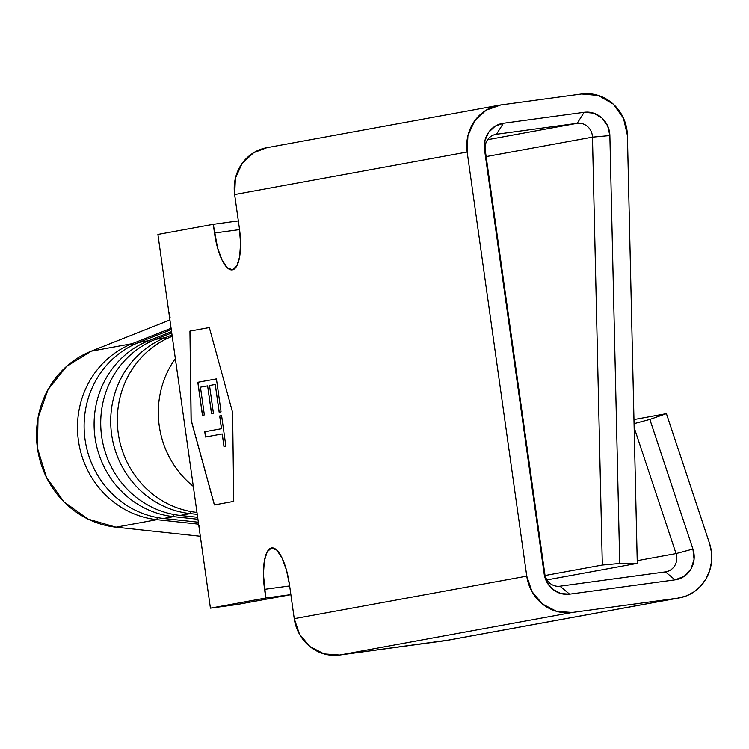 <?xml version="1.0" encoding="UTF-8"?>
<svg xmlns="http://www.w3.org/2000/svg" width="749" height="749" viewBox="0 0 749 749"><rect width="100%" height="100%" fill="white"/><g stroke="black" fill="none" stroke-linecap="round" stroke-linejoin="round"><path stroke-width="1.12" d="M156.953 519.675A91.284 86.463 -100.4 0 1 78.43 440.646A91.284 86.463 -100.4 0 1 132.217 343.669L91.238 351.169L169.92 319.963L91.238 351.169A91.284 86.463 79.6 0 0 37.45 448.145A91.284 86.463 79.6 0 0 115.973 527.174L156.953 519.675A91.284 86.463 -100.4 0 1 78.43 440.646A91.284 86.463 -100.4 0 1 132.217 343.669L91.238 351.169L66.521 366.42L48.105 389.48L38.04 417.764L37.45 448.145L46.401 477.235L63.89 501.783L87.97 519.076L115.973 527.174L156.953 519.675L198.616 524.16L156.953 519.675A10.533 3.249 96.1 0 1 157.243 517.54M173.562 516.641A91.284 86.463 -100.4 0 1 95.039 437.613A91.284 86.463 -100.4 0 1 148.826 340.626L138.837 342.452L171.268 329.597L138.837 342.452A91.284 86.463 79.6 0 0 85.049 439.438A91.284 86.463 79.6 0 0 163.572 518.467L198.345 522.203L163.572 518.467L173.562 516.641A91.284 86.463 -100.4 0 1 95.039 437.613A91.284 86.463 -100.4 0 1 148.826 340.626L138.837 342.452A91.284 86.463 79.6 0 0 85.049 439.438A91.284 86.463 79.6 0 0 163.572 518.467L173.562 516.641L197.933 519.263L173.562 516.641A10.533 3.249 96.1 0 1 173.852 514.497M190.171 513.599A91.284 86.463 -100.4 0 1 111.648 434.57A91.284 86.463 -100.4 0 1 165.435 337.593L155.446 339.419L171.746 332.949L155.446 339.419A91.284 86.463 79.6 0 0 101.658 436.405A91.284 86.463 79.6 0 0 180.181 515.424L197.652 517.306L180.181 515.424L190.171 513.599A91.284 86.463 -100.4 0 1 111.648 434.57A91.284 86.463 -100.4 0 1 165.435 337.593L155.446 339.419A91.284 86.463 79.6 0 0 101.658 436.405A91.284 86.463 79.6 0 0 180.181 515.424L190.171 513.599L197.24 514.357L190.171 513.599A10.533 3.249 96.1 0 1 190.461 511.464M196.79 512.391L196.79 512.391A91.284 86.463 79.6 0 1 118.267 433.362A91.284 86.463 79.6 0 1 172.055 336.376L172.055 336.376A91.284 86.463 79.6 0 0 118.267 433.362A91.284 86.463 79.6 0 0 196.79 512.391M214.448 504.91L191.164 420.03L190.021 331.095L209.317 327.566L189.937 331.105L191.079 420.039L214.373 504.92L233.744 501.381L232.602 412.446L209.317 327.556L190.021 331.095L191.164 420.03L214.448 504.91M197.802 382.29L202.436 415.264L204.346 414.918L200.451 387.186L207.613 385.875L211.508 413.607L213.418 413.251L209.523 385.52L215.253 384.471L219.148 412.203L221.058 411.856L216.424 378.882L197.886 382.271L216.424 378.882L197.802 382.29L202.436 415.264L204.346 414.918L200.451 387.186L207.613 385.875L211.508 413.607L213.418 413.251L209.523 385.52L215.253 384.471L219.148 412.203L221.058 411.856L216.424 378.882L197.802 382.29M221.47 428.7L204.758 431.752L205.498 437.004L222.21 433.943L223.998 446.685L225.908 446.338L221.592 415.601L219.682 415.957L221.554 428.69L219.682 415.957L221.47 428.7L204.758 431.752L205.498 437.004L222.21 433.943L223.998 446.685L225.908 446.338L221.592 415.601L219.682 415.957L221.592 415.611L219.757 415.948L221.47 428.7M602.327 565.036L545.103 575.504L602.327 565.036L619.732 563.463L637.277 563.37L546.957 579.895L637.277 563.37L627.419 135.475L623.496 118.211L613.197 104.036L598.357 95.451L581.589 93.971A42.131 39.903 -100.4 0 1 627.419 135.475L637.277 563.37L619.732 563.463L609.873 135.569L619.732 563.463L602.327 565.036L592.468 137.142L486.157 156.588L592.468 137.142A14.044 13.304 79.6 0 0 577.198 123.304L487.636 139.689L577.198 123.304A14.044 13.304 -100.4 0 1 592.468 137.142L602.327 565.036M172.027 334.972L165.435 337.593L172.027 334.972M171.558 331.61L148.826 340.626L171.558 331.61M171.081 328.259L132.217 343.669L171.081 328.259M193.308 486.354A91.284 86.463 -100.4 0 1 175.341 358.574A91.284 86.463 79.6 0 0 193.308 486.354M200.32 536.247L115.973 527.174L200.32 536.247M166.053 339.035A10.533 3.314 68.4 0 1 165.435 337.593M149.444 342.078A10.533 3.314 68.4 0 1 148.826 340.626M132.835 345.111A10.533 3.314 68.4 0 1 132.217 343.669M199.309 525.18L199.599 531.144L189.9 462.152L168.722 311.472L170.089 317.295M199.59 531.107L210.422 608.16L265.783 598.03L290.865 594.631L265.783 598.03L264.566 589.341L289.638 585.943L264.566 589.341A39.5 12.649 82.3 0 1 271.709 547.922A39.5 12.649 82.3 0 1 289.479 584.782L294.245 618.674L289.479 584.782L286.427 569.989L281.942 557.799L276.709 550.056L271.522 547.95L267.178 551.807L264.322 561.02L263.414 574.202L265.783 598.03L210.422 608.16L236.787 604.583L210.422 608.16L157.899 234.446L213.268 224.316L217.538 247.807L222.022 259.997L227.256 267.739L232.443 269.846L236.787 265.989L239.633 256.776L240.551 243.594L239.399 228.454L234.634 194.562L467.161 152.019A42.131 39.903 -100.4 0 1 499.124 105.206A42.131 39.903 -100.4 0 1 500.847 104.935L486.157 110.159L474.594 120.945L467.928 135.644L467.161 152.019L526.762 576.14L294.245 618.674L299.497 634.234L309.974 646.602L324.074 653.905L339.653 655.029L448.557 640.086M496.447 134.258L577.198 123.304L496.447 134.258A14.044 13.304 79.6 0 0 485.221 149.959A14.044 13.304 -100.4 0 1 495.875 134.352A14.044 13.304 -100.4 0 1 496.447 134.258L503.422 123.248L584.164 112.294L593.573 113.127L601.896 117.939L607.664 125.888L609.873 135.569L592.468 137.142L609.873 135.569A23.631 22.376 -100.4 0 0 584.164 112.294L577.198 123.304L584.164 112.294L503.422 123.248L496.447 134.258M581.589 93.971L500.847 104.935L581.589 93.971M499.124 105.206L266.597 147.75A42.131 39.903 79.6 0 0 234.634 194.562L467.161 152.019L526.762 576.14L294.245 618.674A42.131 39.903 79.6 0 0 339.653 655.029L572.18 612.485A42.131 39.903 -100.4 0 1 526.762 576.14L532.024 591.691L542.491 604.059L556.601 611.362L572.18 612.485L677.639 598.17L445.112 640.713L339.653 655.029L572.18 612.485L677.639 598.17L445.112 640.713A42.131 39.903 79.6 0 0 446.835 640.442L679.362 597.899A42.131 39.903 -100.4 0 1 677.639 598.17L686.14 595.989L693.949 591.897L700.68 586.092L706.017 578.865L709.696 570.541L711.55 561.544L711.475 552.303L709.49 543.259A42.131 39.903 -100.4 0 1 679.362 597.899M168.722 311.472L157.899 234.446L213.268 224.316L214.486 233.014L239.558 229.606L214.486 233.014A39.5 12.649 82.3 0 0 232.256 269.874A39.5 12.649 82.3 0 0 239.399 228.454L234.634 194.562L235.401 178.187L242.077 163.488L253.63 152.702L266.859 147.703M709.49 543.259L666.413 413.635L633.972 419.562L666.413 413.635L649.851 419.431L634.066 423.653L649.851 419.431L692.928 549.054L694.08 559.306L690.981 569.025L684.212 576.337L675.064 579.848L569.605 594.163L560.861 593.536L552.959 589.435L547.079 582.507L544.139 573.781L484.528 149.66L484.959 140.475L488.704 132.236L495.183 126.188L503.422 123.248A23.631 22.376 -100.4 0 0 484.528 149.66L485.221 149.959L544.832 574.08L485.221 149.959L484.528 149.66L544.139 573.781L544.832 574.08A14.044 13.304 79.6 0 0 559.962 586.195A14.044 13.304 -100.4 0 1 544.832 574.08L544.139 573.781A23.631 22.376 -100.4 0 0 569.605 594.163L559.962 586.195L665.43 571.88L559.962 586.195L569.605 594.163L675.064 579.848L665.43 571.88A14.044 13.304 79.6 0 0 676.047 553.577L637.221 560.673L676.047 553.577A14.044 13.304 -100.4 0 1 666.001 571.787A14.044 13.304 -100.4 0 1 665.43 571.88L675.064 579.848A23.631 22.376 -100.4 0 0 692.928 549.054L676.047 553.577L634.15 427.529L676.047 553.577L692.928 549.054L649.851 419.431L666.413 413.635L709.49 543.259M236.787 604.583L290.874 594.687L236.787 604.583M238.341 220.918L213.268 224.316L238.341 220.918M232.602 412.446L233.744 501.381L214.373 504.92L191.079 420.039L189.937 331.105L209.317 327.556L232.602 412.446M219.232 412.193L215.253 384.471L219.232 412.193M211.593 413.588L207.613 385.875L211.593 413.588M202.52 415.246L197.886 382.271L202.52 415.246M224.082 446.666L222.21 433.943L224.082 446.666M205.572 436.985L204.758 431.752L221.554 428.69L204.842 431.742L205.572 436.985"/></g></svg>
